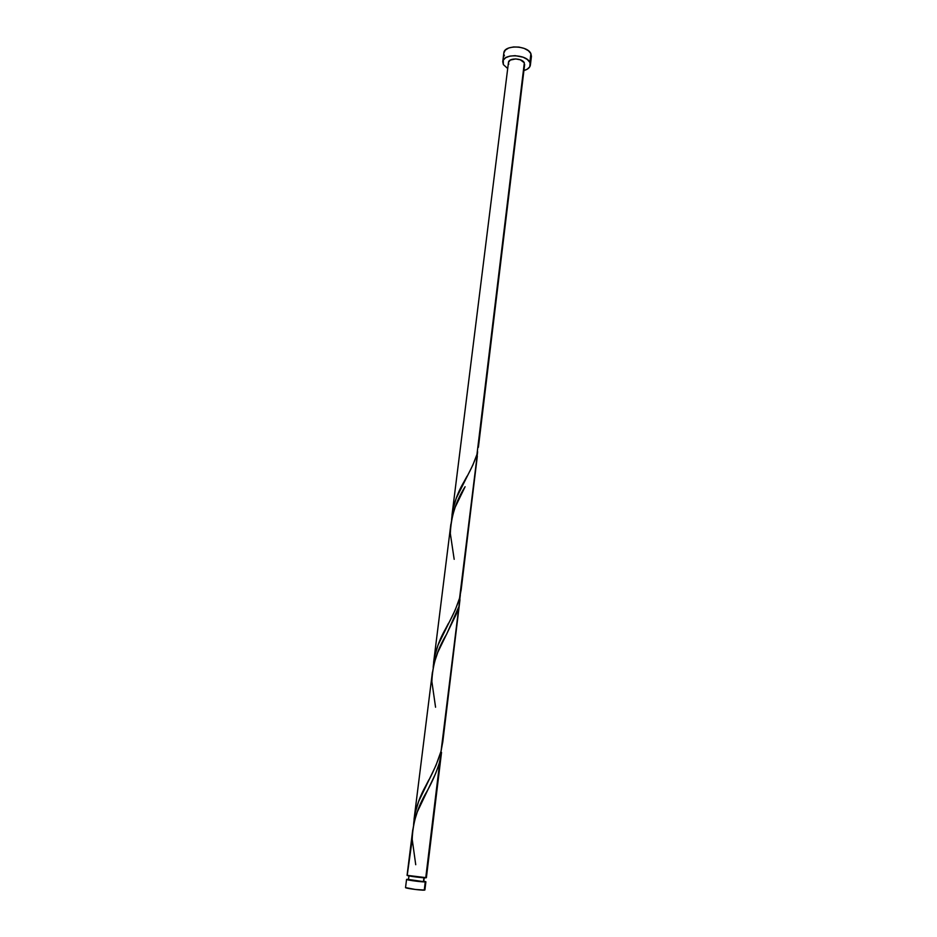 <?xml version="1.0" encoding="UTF-8"?>
<svg xmlns="http://www.w3.org/2000/svg" width="937" height="937" viewBox="0 0 937 937"><rect width="100%" height="100%" fill="white"/><g stroke="black" fill="none" stroke-linecap="round" stroke-linejoin="round"><path stroke-width="1.41" d="M406.564 879.398C405.955 879.972 422.025 882.139 425.246 881.904L424.004 881.167L425.89 881.776L425.246 881.904L424.766 890.068L415.407 889.482L405.534 887.597C404.925 888.241 421.018 890.419 424.262 890.138L425.246 881.904L412.69 880.721L406.775 879.55L408.544 879.269L406.564 879.398L405.534 887.597M409.036 879.527L423.442 881.635L423.911 877.77L423.77 881.401M530.389 65.075L531.431 56.349L530.892 53.608L529.85 62.357L530.389 65.075C529.955 67.616 527.8 69.432 523.924 70.521L527.226 69.197L529.792 66.796L530.892 53.608C527.402 45.234 504.094 44.718 503.837 52.964L502.747 61.678C502.982 53.514 526.336 54.053 529.85 62.357L527.308 59.476L523.104 57.204L515.139 55.658L509.927 56.103L505.757 57.672L503.251 60.132L503.356 64.583L502.736 61.678M507.702 68.53L503.356 64.583L507.702 68.53M476.968 454.375C474.04 463.077 469.683 472.271 463.897 481.934C456.905 493.717 452.794 506.32 451.575 519.766L453.016 509.189L456.307 498.121L472.834 465.092L476.968 454.375L524.333 62.814L478.538 445.93M459.575 598.134C456.319 608.207 451.587 618.561 445.368 629.196C438.375 641.341 434.311 654.073 433.175 667.39L434.663 656.392L438.047 645.043L455.218 609.999L459.575 598.134L477.636 451.728L459.575 598.134L461.203 589.502M407.232 875.24L412.21 839.4C412.69 822.944 417.562 806.98 426.85 791.531C432.531 781.458 436.865 771.35 439.851 761.231L425.749 877.817L426.382 877.688L441.526 752.411L439.184 763.643L435.588 773.611L417.316 811.875L414.236 821.749L412.526 831.775M412.748 829.784L407.068 875.334C406.459 875.861 422.528 878.016 425.749 877.817L441.526 752.411M441.069 751.146C437.438 762.777 432.297 774.43 425.621 786.096C418.628 798.593 414.622 811.43 413.592 824.63L415.114 813.187L418.605 801.545L435.939 765.47L441.069 751.146L460.336 594.948L441.069 751.146L442.838 741.518M435.564 707.224L431.875 681.632C432.437 664.989 437.345 649.2 446.586 634.279L458.427 607.598L456.319 614.11L437.778 652.363L434.159 663.138L432.191 674.171M454.176 559.307L450.322 533.528C450.99 516.697 455.909 501.096 465.103 486.725L455.183 507.222L452.266 516.592L450.638 526.219M524.333 62.814C522.237 57.965 508.615 57.661 508.463 62.451L510.243 60.085L515.725 58.914L520.375 59.816L524.333 62.814M407.068 875.334L426.382 877.7M508.814 64.126L508.486 63.236M524.626 64.594L524.322 65.426M530.834 58.094L531.384 56.653M531.431 56.372L530.892 53.608L528.374 50.703L524.181 48.408L518.957 47.084L513.535 46.944L508.756 47.986L505.359 50.071L503.837 52.976M503.895 54.369L504.446 55.892M408.954 875.896L408.497 879.632L423.442 881.635L424.414 877.793M415.735 864.722L412.21 839.4M425.89 881.776L424.894 889.974M524.65 64.43L478.385 447.324M461.109 590.275L477.32 456.19M459.973 599.692L442.732 742.385M432.402 672.227L414.037 819.43M450.849 524.31L433.608 662.518M508.463 62.451L451.985 515.186M463.897 481.934L466.966 476.312M445.368 629.196L448.53 623.222M425.621 786.096L428.912 779.725"/></g></svg>
